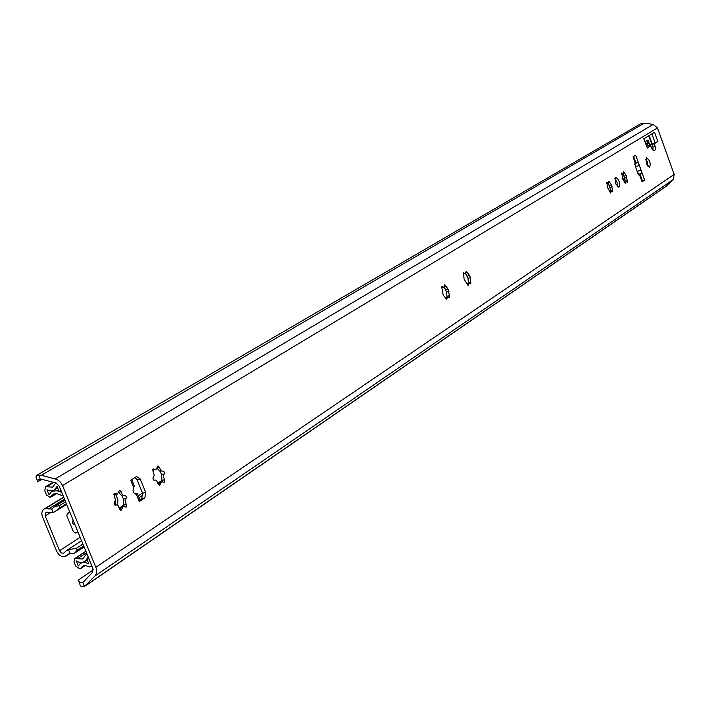 <?xml version="1.0" encoding="UTF-8"?>
<svg xmlns="http://www.w3.org/2000/svg" width="710" height="710" viewBox="0 0 710 710"><rect width="100%" height="100%" fill="white"/><g stroke="black" fill="none" stroke-linecap="round" stroke-linejoin="round"><path stroke-width="1.06" d="M645.958 144.112L646.837 143.58L647.981 140.03L649.029 142.932L646.828 143.651L649.029 142.932L649.827 145.204L655.073 142.745L651.886 133.87M649.827 145.204L647.635 145.914L646.828 143.651M647.334 147.928L643.739 138.796L654.531 132.273L657.859 141.521L655.073 142.745M653.067 150.6L652.96 147.139L652.011 144.494L654.203 143.784L655.153 146.429L655.153 149.987L653.892 150.777L651.798 148.523L650.839 145.87L647.112 148.177M650.839 145.87L647.174 147.485M652.011 144.494L654.478 142.967M657.859 141.521L654.203 143.784M37.169 480.013L36.095 477.404L36.192 475.638L38.597 475.025L41.384 475.283L57.235 479.543L60.581 482.303L62.524 485.551L96.613 569.305L96.684 572.677L95.522 575.419L84.428 586.504C81.552 587.321 79.99 586.327 79.751 583.531L79.041 581.801M36.192 475.638L640.34 123.957L644.263 123.149L653.227 124.401L657.487 127.96L674.18 174.438L673.098 179.674L666.051 186.41L85.413 585.954M134.545 493.61L137.527 493.894L136.391 494.284C133.267 493.406 132.344 491.116 133.613 487.433L134.279 485.862M131.048 479.969L136.622 476.516L140.26 479.01L145.71 492.474L142.559 493.299L141.716 498.686L144.867 497.87L145.71 492.474M144.867 497.87L139.311 501.5L140.136 500.337M615.419 183.499L615.659 177.349C619.289 179.674 620.362 182.985 618.88 187.28L615.419 183.499M119.466 508.839L118.135 505.76L116.786 504.961L114.931 505.041L114.035 503.15L115.481 499.831L114.274 496.068L114.399 493.37L117.398 494.071L119.537 490.131L121.099 491.746L122.422 494.826L123.753 495.624L125.581 495.544L126.469 497.426L125.058 500.719L126.256 504.455L126.123 507.144L123.176 506.47L121.02 510.454L119.466 508.839M158.082 483.892L156.795 480.892L155.517 480.102L153.768 480.155L152.907 478.318L154.248 475.132L153.085 471.484L153.174 468.884L156.023 469.603L158.002 465.84L159.493 467.42L160.779 470.41L162.049 471.209L163.77 471.156L164.622 472.984L163.309 476.144L164.463 479.765L164.365 482.356L161.56 481.664L159.572 485.471L158.082 483.892M445.614 298.12L443.2 295.058L441.966 288.473L441.895 286.574L443.741 287.346L444.744 284.772L448.152 289.147L449.386 295.688L449.457 297.588L447.628 296.824L446.625 299.425L445.614 298.12M467.189 284.186L464.056 278.995L463.559 272.889L465.343 273.669L466.284 271.176L469.576 275.471L470.375 277.628L470.872 283.707L469.115 282.944L468.165 285.464L467.189 284.186L468.343 283.175M609.97 191.94L607.485 187.44L607.041 183.908L606.917 182.363L608.275 183.127L608.86 181.139L611.434 184.911L612.544 190.271L612.677 191.806L611.328 191.061L610.733 193.067L609.97 191.94M624.791 182.363L623.025 179.745L621.924 174.474L621.791 172.974L623.105 173.728L623.673 171.784L626.176 175.512L627.267 180.757L627.4 182.266L626.096 181.52L625.537 183.473L624.791 182.363M639.364 165.439L644.671 180.109L642.062 181.831L639.808 175.592L638.006 173.817L635.202 166.078L635.281 163.096L633.018 156.839L635.663 155.197L639.364 165.439L638.112 165.812M646.331 163.726L646.482 157.86C649.881 160.132 650.91 163.309 649.588 167.4L646.331 163.726M648.141 166.841L645.709 159.12M640.97 169.885L637.154 171.465M635.468 166.815L638.157 165.803M639.248 165.51L638.112 162.368L636.009 163.043L633.631 156.457M640.837 169.903L641.973 173.045L638.281 174.465M641.84 181.21L642.435 180.81L639.932 173.897M642.435 180.81L644.671 180.109M638.112 162.368L634.917 163.628M78.269 580.602L80.381 582.812L82.981 582.386L92.504 572.42L92.886 568.346L59.143 486.048L55.779 482.88L41.544 479.259L38.207 479.49L37.621 481.85L41.881 479.348M610.476 191.363L609.925 187.165L607.946 183.233M446.528 291.739L447.043 297.002L446.528 291.739L444.034 287.151M123.558 506.363L123.46 499.094L121.871 495.553M123.851 503.958L123.238 498.624M617.416 186.801L617.017 182.39L614.833 178.556M139.941 499.84L141.716 498.686M142.559 493.299L137.119 479.845L140.26 479.01M135.077 477.448L137.119 479.845M161.8 481.593L161.685 474.608L159.848 470.721M161.995 479.995L161.454 474.173M468.476 283.139L467.961 278.018L465.556 273.536M625.226 181.84L624.676 177.722L622.741 173.843M635.051 163.318L635.991 162.989M624.161 176.302L622.99 173.764M624.773 182.284L625.403 181.733M625.261 181.822L624.676 177.722M623.069 173.737L621.72 174.021M609.393 185.718L608.186 183.153L606.828 183.428M609.952 191.869L610.627 191.283M610.511 191.336L609.925 187.165M467.313 276.314L465.627 273.465M468.485 283.13L467.961 278.018M465.245 273.696L463.328 274.007M445.871 289.991L444.078 287.097M445.623 298.156L446.847 297.055M443.635 287.381L441.638 287.692M160.549 471.937L157.176 468.307M158.144 484.247L160.762 481.868M155.357 469.709L152.588 470.002M122.306 496.325L118.676 492.589M119.537 509.247L122.386 506.665M116.697 494.187L113.76 494.471M140.048 500.115L142.32 499.538L140.056 500.133M78.082 580.203L93.267 569.881M115.686 494.506L117.922 499.751L117.496 505.245M115.375 505.138L115.473 499.867M642.364 180.615L641.769 181.014M624.889 178.494L623.753 178.858L624.809 178.183M625.164 179.994L624.534 178.893L623.948 180.278M624.534 178.893L622.856 179.426L624.33 179.026M73.183 520.288C71.754 522.32 72.367 523.82 75.038 524.805M70.05 512.638L67.565 513.286L68.914 512.442M78.162 532.438L75.677 533.059L73.281 531.488L66.793 515.682L67.565 513.286M61.078 490.752L59.081 491.284L57.093 486.43L54.306 489.918L52.913 490.53L49.744 490.681L46.975 489.74L49.088 494.861L51.759 491.16L57.208 490.823L61.761 492.429M63.19 495.899L57.084 493.743L53.436 493.974L50.117 497.382L46.514 495.021L44.748 490.734L45.564 486.705L52.602 487.122L55.203 483.723L56.738 483.261M91.812 565.728L89.7 566.971L85.564 565.542L83.363 565.657L79.973 568.958L75.766 566.172L74.017 561.921L74.621 558.619L82.564 558.992L86.833 553.578M88.244 557.022L85.75 560.394L82.848 562.4L79.271 562.356L76.21 560.873L78.295 565.95L80.443 563.456L82.582 562.577L85.688 562.639L88.892 563.971L86.922 559.169L88.927 558.681M86.922 559.169L88.652 558.007M647.218 161.454L647.795 163.069M82.91 544.011L76.485 548.226L68.515 549.744L66.545 550.534L63.465 553.356L61.22 552.824L59.516 550.703L45.183 515.913L45.919 512.15L53.223 512.549L66.696 504.455M639.213 175.61L638.645 174.349M115.659 500.976L114.168 504.065M114.807 503.168L114.035 503.15M641.955 179.497L641.201 179.452M640.97 178.813L641.325 177.74M76.485 548.226L77.275 550.152L74.497 553.25L69.935 553.179L64.832 556.587C61.379 556.977 58.646 555.167 56.64 551.155L42.511 516.871C41.278 513.365 41.775 510.783 44.02 509.114L45.262 508.617L51.803 509.088L55.167 506.195L64.947 500.204M55.167 506.195L59.09 505.866L65.622 501.855M77.275 550.152L83.7 545.937M74.497 553.25L84.108 546.931M59.09 505.866L59.889 507.81L66.421 503.789M633.134 157.141L633.844 157.061M639.914 175.894L640.58 175.681L640.092 176.382M59.889 507.81L54.741 511.83M645.115 141.787L647.964 140.048M651.718 144.032L648.745 135.779M652.179 143.828L649.18 135.504M95.974 567.201L674.18 174.438M62.524 485.551L657.487 127.96M133.613 487.433L130.684 480.209M139.302 501.491L136.391 494.284M653.12 150.644L655.153 149.987M652.96 147.139L655.153 146.429M634.846 164.17L635.761 166.69M637.465 171.394L638.538 174.376M621.623 173.373L622.191 173.196M624.365 176.08L626.14 175.521M623.469 173.196L624.418 172.894M624.977 177.899L626.823 177.314M625.421 181.343L627.267 180.757M625.048 183.1L625.705 182.887M606.731 182.781L607.316 182.594M609.606 185.496L611.399 184.928M608.647 182.576L609.633 182.266M610.227 187.342L612.109 186.748M610.671 190.866L612.544 190.271M610.227 192.685L610.911 192.463M463.284 273.368L464.091 273.119M467.535 276.083L469.443 275.515L467.526 276.092M465.92 272.862L467.26 272.454M468.263 278.267L470.375 277.628M468.671 282.491L470.792 281.852M467.473 285.003L468.449 284.71M441.611 287.053L442.445 286.805M446.084 289.769L448.001 289.192L446.075 289.769M444.362 286.494L445.756 286.077M446.83 291.996L448.977 291.348M447.229 296.327L449.386 295.688M445.907 298.954L446.927 298.653M152.677 469.461L154.026 469.097M157.265 468.014L159.493 467.42M161.685 474.608L164.232 473.934M161.915 480.43L164.463 479.765M158.365 484.806L160.167 484.335M113.875 493.956L115.295 493.583M118.748 492.367L121.099 491.746M123.46 499.094L126.052 498.42M123.655 505.121L126.256 504.455M119.741 509.753L121.667 509.265M135.805 494.222L135.601 493.725M41.384 475.283L644.263 123.149M84.428 586.504L82.786 582.511M40.266 479.081L38.597 475.025M55.371 478.824L653.227 124.401M86.487 585.04L666.814 185.789M95.158 575.854L673.098 179.674M609.854 191.425L610.502 191.008M624.676 181.858L625.244 181.485M139.045 497.63L142.985 495.074M119.315 507.978L123.646 505.183M138.273 495.74L142.453 493.042M157.931 483.057L161.907 480.492M624.942 178.743L623.841 179.097M57.208 490.823L58.557 490.015M55.504 483.599L56.365 483.084M46.824 486.607L53.898 482.401M46.15 486.465L53.268 482.241L46.079 486.483M51.786 496.05L56.019 493.485M77.514 558.681L86.487 552.735M75.571 558.291L85.945 551.422M75.189 558.379L85.892 551.288M80.39 568.71L85.173 565.497M80.478 568.524L85.014 565.479M85.75 560.394L87.064 559.515M139.923 499.804L142.027 498.438M45.183 515.913L50.339 512.735M59.516 550.703L80.168 537.319M641.485 178.192L640.997 178.343M48.653 508.91L64.53 499.192M45.103 508.662L63.749 497.275M45.262 508.617L63.767 497.32M67.521 554.759L69.935 553.179L68.515 549.744M51.803 509.088L53.223 512.549M647.351 147.982L643.988 138.645M625.377 181.742L626.096 181.52M610.6 191.292L611.328 191.061M468.28 283.192L469.115 282.944M446.785 297.073L447.628 296.824M155.011 469.869L155.694 469.692M160.549 481.93L161.56 481.664M115.304 505.156L115.774 505.032M116.369 494.337L117.017 494.169M122.138 506.736L123.176 506.47M136.959 494.222L135.432 493.663M134.412 486.199L131.723 479.543M140.269 500.665L137.527 493.894M67.228 513.428L69.189 512.203M51.759 491.16L52.726 490.583M54.306 489.918L57.688 487.894M55.203 483.723L56.321 483.057M45.564 486.705L53.135 482.205M50.96 497.08L56.685 493.619M74.621 558.619L85.857 551.191M80.23 568.861L85.236 565.497M91.279 566.518L91.954 566.065M80.443 563.456L81.73 562.604M84.375 561.708L87.188 559.826M44.02 509.114L63.687 497.115M66.287 555.992L70.725 553.081M66.545 550.534L81.57 540.745"/></g></svg>
